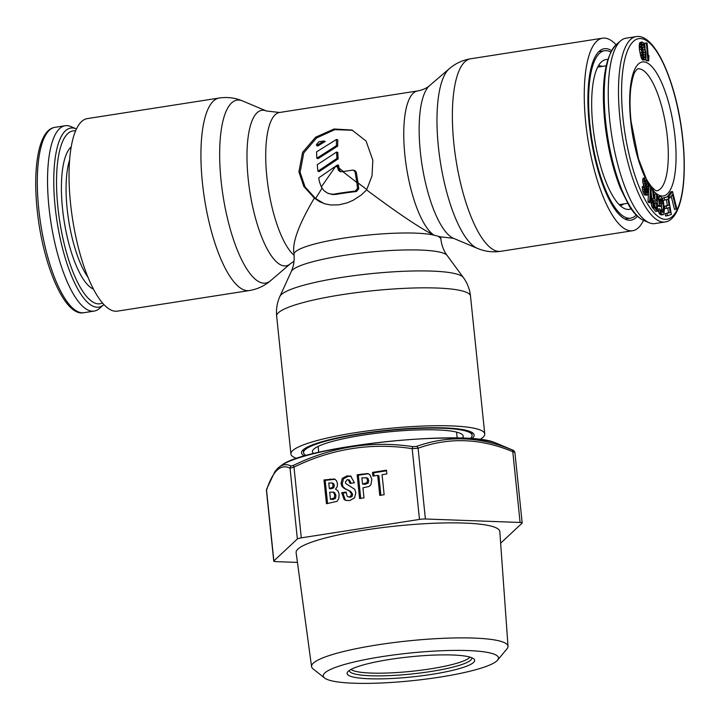 <?xml version="1.0" encoding="UTF-8"?>
<svg xmlns="http://www.w3.org/2000/svg" width="720" height="720" viewBox="0 0 720 720"><rect width="100%" height="100%" fill="white"/><g stroke="black" fill="none" stroke-linecap="round" stroke-linejoin="round"><path stroke-width="1.08" d="M607.797 59.517A75.789 23.427 81.1 0 0 601.785 61.578A75.789 23.427 81.1 0 0 594.459 138.069A75.789 23.427 81.1 0 0 624.744 208.683A75.789 23.427 81.1 0 0 625.302 208.908A75.789 23.427 81.1 0 0 631.098 208.818M610.767 52.011A84.726 26.19 81.1 0 0 609.003 51.228A84.726 26.19 81.1 0 0 604.539 50.742A84.726 26.19 81.1 0 0 590.733 131.526A84.726 26.19 81.1 0 0 626.211 217.683A84.726 26.19 81.1 0 0 630.675 218.169A84.726 26.19 81.1 0 0 636.21 215.055M654.822 223.587A93.807 28.998 -98.9 0 1 649.125 222.75A93.807 28.998 -98.9 0 1 609.705 119.961A93.807 28.998 -98.9 0 1 620.712 40.752A93.807 28.998 -98.9 0 1 625.887 38.223L636.12 36.621A93.807 28.998 81.1 0 0 619.938 118.368A93.807 28.998 81.1 0 0 665.055 221.985L654.822 223.587M671.175 196.182L674.514 209.52L676.782 208.521L672.543 191.547L669.141 195.948L669.681 198.117L672.516 194.445L676.215 209.259M672.543 191.547L670.833 191.817L667.557 196.713M668.286 196.596L664.227 197.856L664.623 200.142L667.998 199.089L669.042 205.173L666.108 206.082L666.495 208.368L669.429 207.459L670.275 212.4L666.891 213.453L667.278 215.739L671.337 214.479L668.286 196.596L662.526 198.126L662.697 199.116M667.764 207.972L668.565 212.67L665.181 213.723L665.577 216L667.278 215.739M666.342 199.602L667.332 205.443L664.407 206.352L664.794 208.638L666.495 208.368M657.387 203.472L657.585 205.686L659.457 206.55L661.167 206.28L660.96 204.012L659.835 203.499L659.574 199.404L660.348 198.666L662.004 199.791L663.066 203.535L663.453 211.671L662.688 212.4L661.563 211.887L659.61 208.818L661.113 213.489L662.895 214.668L663.912 214.047L664.335 209.538L663.516 201.933L661.266 196.92L659.547 196.497L658.755 198.306L659.295 205.425L661.167 206.28M659.547 196.497L657.846 196.758L657.351 197.496M659.61 208.818L657.9 209.088L659.403 213.759L661.185 214.929L663.489 214.578M659.592 199.368L660.744 200.988L661.365 203.796L661.734 211.968M656.568 193.851L656.604 201.222L654.399 198.702L653.328 190.152L652.428 189.117L653.625 198.522L652.734 199.593L652.617 201.897L653.67 206.595L657.423 211.23L657.342 194.733L656.568 193.851L654.858 194.112L654.885 199.26M651.087 192.285L651.924 198.783L651.024 199.854L650.907 202.167L651.96 206.856L655.713 211.5L657.423 211.23M648.801 188.361L648 201.456L648.765 202.671L650.466 202.401L651.393 187.272L650.628 186.066L649.701 201.195L650.466 202.401M644.697 188.361L645.435 191.25M645.642 177.741L644.58 178.524L644.463 181.584L647.136 191.772L646.812 192.951L645.957 192.303L643.941 186.39L644.517 191.232L646.821 195.156L647.469 195.012L647.919 192.987L647.622 189.459L645.282 182.511L645.642 179.946L647.613 182.835L649.053 188.316L648.432 182.655L645.642 177.741L643.275 178.146L642.87 178.785L642.753 181.854L643.815 186.408M645.201 181.674L646.605 186.3M643.941 186.39L642.231 186.66L642.816 191.502L644.535 194.994L646.821 195.156M646.371 42.813L647.91 60.516L648.666 60.894L648.927 55.62L648.405 57.879L647.118 43.182L644.661 43.074L645.075 47.799M645.939 57.753L646.209 60.777L648.666 60.894M642.204 41.958L639.837 42.624L639.225 44.928L639.405 49.527L641.538 58.68L643.059 60.183L645.417 59.526L646.029 57.213L645.849 52.623L643.716 43.461L642.96 42.327L641.547 42.354L640.962 47.34L642.726 57.276L644.76 59.922M653.391 201.861L654.903 203.589L654.921 206.631M641.709 44.991L643.113 49.842L643.545 57.15M668.574 198.288L669.681 198.117M667.431 196.218L669.141 195.948M654.156 200.52L656.613 203.328L656.64 208.593L653.787 204.984L653.391 201.735L654.156 200.52L653.661 200.592M645.201 52.245L645.021 57.618L643.842 57.636L642.582 54.594L641.547 47.331L641.691 45.036L642.474 43.866L644.373 47.286L645.201 52.245L643.5 52.515M663.147 200.367L664.623 200.142M662.526 198.126L664.227 197.856M665.181 213.723L666.891 213.453M668.565 212.67L670.275 212.4M664.407 206.352L666.108 206.082M667.332 205.443L669.042 205.173M657.585 205.686L659.295 205.425M657.369 199.98L658.773 199.755M657.36 198.522L658.755 198.306M657.414 197.289L659.124 197.019M661.185 214.929L662.895 214.668M660.069 214.416L661.77 214.155M659.403 213.759L661.113 213.489M658.836 212.769L660.546 212.508M658.197 211.032L659.907 210.762M662.562 212.346L663.156 212.256M661.752 211.932L663.453 211.671M661.896 210.915L663.606 210.654M661.878 209.466L663.588 209.196M661.365 203.796L663.066 203.535M661.095 202.23L662.805 201.969M660.744 200.988L662.454 200.718M660.303 200.061L662.004 199.791M659.763 199.449L661.473 199.188M652.608 207.954L654.318 207.684M651.96 206.856L653.67 206.595M651.438 205.218L653.148 204.948M651.042 203.364L652.752 203.103M650.907 202.167L652.617 201.897M650.907 200.763L652.608 200.493M651.024 199.854L652.734 199.593M651.411 198.9L653.112 198.63M651.924 198.783L653.625 198.522M651.276 189.297L652.428 189.117M654.903 203.589L656.613 203.328M648 201.456L649.701 201.195M649.044 186.309L650.628 186.066M646.119 192.492L647.055 192.339M645.795 191.979L647.136 191.772M645.435 190.935L647.136 190.665M645.138 189.621L646.848 189.351M644.814 188.586L646.515 188.316M644.265 187.056L645.777 186.822M643.5 185.553L645.201 185.292M643.086 183.987L644.787 183.726M642.753 181.854L644.463 181.584M642.672 180.216L644.373 179.946M642.87 178.785L644.58 178.524M643.275 178.146L644.985 177.885M647.397 188.577L649.053 188.316M646.911 187.038L648.315 186.822M646.605 185.985L648.315 185.724M646.362 184.383L648.063 184.113M645.903 183.105L647.613 182.835M645.165 181.071L646.623 180.837M645.336 180.243L646.092 180.126M644.535 194.994L646.245 194.724M644.004 194.283L645.714 194.013M643.392 193.032L645.093 192.771M642.816 191.502L644.517 191.232M642.438 189.648L644.148 189.387M642.231 187.758L643.941 187.497M646.209 60.777L647.91 60.516M648.216 55.728L648.927 55.62M642.294 59.814L643.995 59.553M641.538 58.68L643.248 58.41M641.025 57.537L642.726 57.276M640.566 56.016L642.276 55.746M640.287 54.873L641.997 54.603M639.9 52.965L641.601 52.695M639.405 49.527L641.115 49.257M639.252 47.61L640.962 47.34M639.207 46.458L640.917 46.197M639.225 44.928L640.926 44.667M639.414 43.776L641.124 43.515M639.837 42.624L641.547 42.354M643.707 54.81L645.417 54.54M643.113 49.842L644.823 49.572M642.672 47.547L644.373 47.286M641.871 45.261L643.581 45M641.88 44.433L643.113 44.244M644.067 57.762L645.021 57.618M643.563 57.114L645.264 56.844M462.42 438.192A75.789 11.934 174.1 0 0 462.789 435.105A75.789 11.934 174.1 0 0 459.045 432.846A75.789 11.934 174.1 0 0 378.099 433.044A75.789 11.934 174.1 0 0 312.642 450.621A75.789 11.934 174.1 0 0 313.632 453.573M470.097 438.597A84.726 13.347 174.1 0 0 472.104 435.249A84.726 13.347 174.1 0 0 467.442 431.532A84.726 13.347 174.1 0 0 373.113 432.234A84.726 13.347 174.1 0 0 303.552 452.673A84.726 13.347 174.1 0 0 306.207 455.535M70.875 126.576A93.807 28.998 81.1 0 0 65.178 125.739A93.807 28.998 81.1 0 0 48.996 207.486A93.807 28.998 81.1 0 0 94.113 311.103A93.807 28.998 81.1 0 0 99.288 308.574L103.752 304.713A90.621 28.008 81.1 0 1 55.17 207.054A90.621 28.008 81.1 0 1 76.302 128.889L70.875 126.576M611.532 50.58A86.76 26.82 81.1 0 0 608.796 49.23A86.76 26.82 81.1 0 0 599.49 51.03A86.76 26.82 81.1 0 0 591.111 138.591A86.76 26.82 81.1 0 0 625.779 219.429A86.76 26.82 81.1 0 0 626.409 219.681A86.76 26.82 81.1 0 0 637.389 216.189M249.309 290.556L117.423 311.139A97.434 30.123 -98.9 0 1 112.284 310.581A97.434 30.123 -98.9 0 1 71.487 211.5A97.434 30.123 -98.9 0 1 87.363 118.602L219.258 98.019A97.434 30.123 -98.9 0 0 203.373 190.917A97.434 30.123 -98.9 0 0 244.17 289.998A97.434 30.123 -98.9 0 0 249.309 290.556C257.454 289.188 264.582 285.876 270.666 280.638A92.574 28.62 -98.9 0 1 260.739 282.555A92.574 28.62 -98.9 0 1 221.094 180.828A92.574 28.62 -98.9 0 1 241.947 100.692A92.574 28.62 -98.9 0 1 242.622 100.953L266.508 111.024A78.696 24.327 -98.9 0 0 265.932 110.799A78.696 24.327 -98.9 0 0 248.202 178.92A78.696 24.327 -98.9 0 0 281.907 265.401A78.696 24.327 -98.9 0 0 290.349 263.772L270.666 280.638M471.753 438.714A86.76 13.662 174.1 0 0 473.634 433.827A86.76 13.662 174.1 0 0 469.359 431.235A86.76 13.662 174.1 0 0 376.695 431.46A86.76 13.662 174.1 0 0 301.761 451.593A86.76 13.662 174.1 0 0 304.605 455.985M296.784 458.424A97.434 15.345 -5.9 0 1 296.271 458.253A97.434 15.345 -5.9 0 1 290.907 453.978A97.434 15.345 -5.9 0 1 370.908 430.479A97.434 15.345 -5.9 0 1 479.385 429.669A97.434 15.345 -5.9 0 1 484.749 433.944A97.434 15.345 -5.9 0 1 479.907 439.506M352.611 130.275L334.809 129.645L316.539 137.979L303.75 152.937L300.096 172.242L305.064 186.939L315.621 198.549L322.002 188.217M314.343 198.09L303.84 186.489L298.908 171.819L302.607 152.316L315.585 137.223L334.044 129.006L351.99 130.041L366.084 141.039L372.834 160.281L372.024 175.842L366.615 189.927L361.206 195.048L353.241 200.241L347.067 202.896L338.85 204.84L330.777 204.993L324.918 203.859L319.374 201.573L314.343 198.09C299.907 222.498 293.022 240.183 293.679 251.136L294.012 254.403C294.57 260.604 293.643 266.319 291.231 271.566A78.696 12.393 -5.9 0 1 359.199 253.314A78.696 12.393 -5.9 0 1 443.25 253.107A78.696 12.393 -5.9 0 1 447.129 255.456L463.293 277.443C467.334 282.96 469.737 289.17 470.502 296.073A97.434 15.345 -5.9 0 0 465.138 291.798A97.434 15.345 -5.9 0 0 356.661 292.599A97.434 15.345 -5.9 0 0 276.66 316.107C276.003 309.195 277.083 302.625 279.909 296.397A92.574 14.58 -5.9 0 1 359.856 274.914A92.574 14.58 -5.9 0 1 458.721 274.68A92.574 14.58 -5.9 0 1 463.293 277.443M447.129 255.456C443.7 250.812 441.621 245.403 440.901 239.229A73.836 11.628 -5.9 0 0 438.921 236.916A73.836 22.824 81.1 0 0 440.406 236.844L434.034 235.17C420.471 228.456 397.998 213.381 366.615 189.927M643.518 220.356A97.434 30.123 -98.9 0 1 632.637 230.724A97.434 30.123 -98.9 0 1 627.498 230.166A97.434 30.123 -98.9 0 1 586.701 131.085A97.434 30.123 -98.9 0 1 602.577 38.187A97.434 30.123 -98.9 0 1 607.716 38.745A97.434 30.123 -98.9 0 1 616.104 44.739M337.5 164.952L335.871 166.05L321.309 186.957L323.838 190.548L327.348 193.023L330.417 193.977L335.943 194.391A70.2 11.061 174.1 0 1 356.481 191.511L358.722 188.856L358.119 182.979A70.2 21.699 81.1 0 1 356.364 172.557L355.338 170.865L353.115 170.055L342.828 171.594A73.836 11.628 174.1 0 0 341.73 171.747L340.101 171.594L338.616 170.514L337.887 168.696L339.075 169.119L338.958 167.994A70.2 21.699 81.1 0 1 338.679 165.375L337.5 164.952A73.836 22.824 81.1 0 0 337.77 167.571L335.871 166.05L318.78 177.831A73.836 22.824 81.1 0 0 319.32 181.44L321.309 186.957M353.628 170.172L355.167 172.125A73.836 22.824 81.1 0 0 356.886 182.538L342.828 171.594M336.942 158.436L317.925 171.207L319.113 171.63L338.139 158.868A70.2 21.699 81.1 0 1 337.806 152.469L336.591 152.037A73.836 22.824 81.1 0 0 336.942 158.436L338.139 158.868M336.591 152.037L317.286 164.7A73.836 22.824 81.1 0 0 317.925 171.207M336.447 145.665L316.836 158.22L318.033 158.652L337.689 146.106A70.2 21.699 81.1 0 1 337.806 139.878L336.528 139.419A73.836 22.824 81.1 0 0 336.447 145.665L337.689 146.106M336.528 139.419L316.584 151.857A73.836 22.824 81.1 0 0 316.836 158.22M323.955 140.976L318.906 141.768L316.575 144.387A73.836 22.824 81.1 0 0 316.557 145.53L317.817 145.98L325.242 141.435L323.955 140.976L316.557 145.53M356.886 182.538L357.489 188.415L355.257 191.079A73.836 11.628 174.1 0 0 334.755 193.968M337.77 167.571L337.887 168.696M343.377 171.504A140.004 15.012 -143.4 0 1 338.958 167.994M366.822 189.576L358.119 182.979M324.081 203.598L315.621 198.549M328.365 193.437L332.676 194.535L335.943 194.391M340.722 171.747L339.075 169.119M291.276 465.966L287.658 464.778L284.301 464.688L281.16 465.696L277.956 468.045L274.815 471.744L266.625 489.177A2.421 2.151 -160.7 0 0 266.544 490.149L273.861 560.916L297.36 538.983A6.048 0.954 174.1 0 1 301.293 537.867L419.49 519.417A6.048 0.954 174.1 0 1 425.403 518.994L520.101 522.477A6.048 0.954 174.1 0 1 522.18 522.981L514.881 452.385L513.432 450.396A2.421 2.358 115.4 0 0 513.324 450.351L512.127 449.919C479.889 436.419 448.029 435.249 416.547 446.409L412.965 446.661C371.853 440.469 332.082 446.679 293.661 465.282L291.276 465.966A2.421 2.358 -64.6 0 0 290.043 468.225C280.683 463.455 272.853 470.772 266.544 490.149M497.565 660.15L507.006 648.828A98.748 15.552 174.1 0 0 508.014 646.308A98.748 15.552 174.1 0 0 377.514 644.868A98.748 15.552 174.1 0 0 311.562 666.612A98.748 15.552 174.1 0 0 313.065 668.871L324.63 678.024A88.056 13.869 174.1 0 0 439.641 677.16A88.056 13.869 174.1 0 0 497.565 660.15A88.056 13.869 174.1 0 0 382.095 656.622A88.056 13.869 174.1 0 0 324.63 678.024M508.014 646.308L499.815 531.603A102.384 16.128 174.1 0 0 364.509 530.109A102.384 16.128 174.1 0 0 296.127 552.654L311.562 666.612M471.114 657.486A64.116 10.098 174.1 0 0 404.793 657.396A64.116 10.098 174.1 0 0 347.742 671.796A64.116 10.098 174.1 0 0 350.622 676.296A64.116 10.098 174.1 0 0 426.987 675.081A64.116 10.098 174.1 0 0 473.661 658.782A64.116 10.098 174.1 0 0 471.114 657.486M500.643 543.177L522.072 523.179A6.048 0.954 174.1 0 0 522.18 522.981M273.861 560.916A6.048 0.954 174.1 0 0 273.753 561.123A6.048 0.954 174.1 0 0 275.832 561.618L297.45 562.41M514.764 452.421L512.784 451.71C480.708 438.255 449.145 437.094 418.095 448.236L412.182 448.65C371.502 442.422 332.1 448.578 293.985 467.1L290.052 468.225L297.36 538.983M324 479.952L326.457 503.73L337.032 501.336L338.805 498.591L339.129 494.334L338.13 491.067L335.583 489.132L337.302 486.522L337.428 483.642L336.591 480.816L334.557 478.998L324 479.952L325.179 480.375L327.582 503.559M346.104 492.048L341.73 492.732L344.115 499.491L345.618 500.373L349.713 500.58L354.546 497.862L355.806 492.813L354.807 489.357L345.843 483.588L345.33 482.157L347.292 479.637L348.309 479.709L350.046 483.444L354.42 482.76L350.658 476.091L347.022 475.884L342.315 478.359L341.019 483.498L341.901 486.342L344.133 488.331L349.407 490.968L351.459 493.785L350.964 495.873L349.308 496.845L347.94 496.764L347.157 496.215L346.104 492.048M357.147 474.777L359.604 498.555L363.978 497.871L362.943 487.836L369.036 486.459L370.899 484.776L371.862 479.25L369.81 474.579L367.641 473.553L357.147 474.777L358.335 475.2L360.729 498.384M368.406 473.751L358.335 475.2M372.897 476.118L377.694 475.371L379.764 495.414L384.138 494.73L382.068 474.687L386.865 473.94L386.478 470.205L372.51 472.383L372.897 476.118M329.706 492.201L333.387 492.156L334.746 494.946L334.386 497.826L330.444 499.311L329.706 492.201M328.761 483.003L332.271 483.057L333.108 484.857L332.604 487.404L329.319 488.466L328.761 483.003M361.908 477.828L366.678 477.891L367.497 480.024L367.038 482.643L362.556 484.101L361.908 477.828M367.866 478.314L366.138 477.558L367.866 478.314L368.676 480.447L368.226 483.066L365.157 484.308L362.556 484.101M512.514 449.991L513.324 450.351M335.142 479.268L325.179 480.375M333.144 492.039L334.575 492.579L335.925 495.369L335.574 498.249L333.234 499.491L330.444 499.311M331.902 482.868L333.459 483.48L334.296 485.28L333.792 487.827L330.507 488.889L329.319 488.466M346.167 492.642L342.918 493.155L345.303 499.914L346.239 500.553M348.309 479.709L349.497 480.132L351.162 483.273M351.225 476.343L348.21 476.307L343.503 478.782L342.207 483.921L343.089 486.774L345.312 488.754L350.595 491.391L352.647 494.208L352.143 496.296L350.496 497.268L347.94 496.764M377.694 475.371L378.873 475.794L380.889 495.234M386.541 470.799L373.698 472.806L374.022 475.938M341.73 492.732L342.918 493.155M372.51 472.383L373.698 472.806M598.356 65.916A70.686 21.852 -98.9 0 1 602.001 66.267A70.686 21.852 -98.9 0 1 602.127 66.312A70.686 21.852 -98.9 0 1 602.343 66.393M623.808 203.922A70.686 21.852 -98.9 0 1 620.154 205.596M621.135 204.345A70.2 21.699 -98.9 0 1 619.605 205.083M597.987 66.573A70.2 21.699 -98.9 0 1 599.67 66.816M649.125 222.75L643.698 220.437A90.621 28.008 -98.9 0 1 605.61 121.14A90.621 28.008 -98.9 0 1 616.248 44.613L620.712 40.752M645.939 177.966L638.487 158.859L631.053 121.311C629.757 108.45 629.703 97.164 630.891 87.444C633.753 70.506 635.238 72.288 636.282 69.966L637.659 68.85A61.731 19.08 -98.9 0 1 667.35 137.034A61.731 19.08 -98.9 0 1 656.694 190.827L655.056 190.188L651.051 186.246L648.216 182.088M645.237 177.804A67.779 20.952 -98.9 0 1 630.72 121.041A67.779 20.952 -98.9 0 1 645.984 62.37A67.779 20.952 -98.9 0 1 675.009 136.854A67.779 20.952 -98.9 0 1 653.409 190.818M652.041 189.18A67.779 20.952 -98.9 0 1 651.339 188.262M649.89 186.183A67.779 20.952 -98.9 0 1 648.891 184.608M682.722 139.608A91.386 28.251 -98.9 0 1 662.139 218.718A91.386 28.251 -98.9 0 1 623.007 118.296A91.386 28.251 -98.9 0 1 643.59 39.186A91.386 28.251 -98.9 0 1 682.722 139.608M94.113 311.103L83.88 312.705A93.807 28.998 -98.9 0 1 38.763 209.079A93.807 28.998 -98.9 0 1 54.945 127.341L65.178 125.739M75.609 130.923A87.48 27.045 81.1 0 0 57.888 207.153A87.48 27.045 81.1 0 0 102.474 302.994M69.642 159.876A69.597 21.51 81.1 0 0 67.14 208.71A69.597 21.51 81.1 0 0 87.966 277.236M93.429 289.107A73.224 22.635 -98.9 0 1 62.541 208.818A73.224 22.635 -98.9 0 1 71.235 146.907M495.612 250.749A97.434 30.123 81.1 0 0 500.742 251.307C493.488 252.378 486.477 251.703 479.718 249.282L477.378 248.373A92.574 28.62 81.1 0 1 440.388 162.117A92.574 28.62 81.1 0 1 449.334 68.688C455.418 63.45 462.546 60.138 470.691 58.77A97.434 30.123 81.1 0 0 454.815 151.668A97.434 30.123 81.1 0 0 495.612 250.749M294.012 254.403A73.836 11.628 174.1 0 1 350.982 237.087A73.836 11.628 174.1 0 1 434.034 235.17A73.836 22.824 81.1 0 1 405.153 157.635A73.836 22.824 81.1 0 1 417.636 90.936C422.802 89.928 426.807 88.128 429.651 85.554A78.696 24.327 81.1 0 0 422.046 164.979A78.696 24.327 81.1 0 0 453.492 238.302L477.378 248.373M417.636 90.936L279.594 112.482A73.836 22.824 81.1 0 0 266.814 176.418A73.836 22.824 81.1 0 0 294.093 255.303M355.257 191.079L356.481 191.511M357.489 188.415L358.722 188.856M355.167 172.125L356.364 172.557M496.323 443.178L494.595 442.512C463.932 429.327 304.245 446.328 281.466 465.381L281.466 465.381A112.374 17.703 -5.9 0 1 385.029 441.801A112.374 17.703 -5.9 0 1 494.721 442.566A112.374 17.703 -5.9 0 1 494.991 442.656A112.374 17.703 -5.9 0 1 496.323 443.178L513.432 450.396M471.753 657.729A61.542 9.693 174.1 0 1 429.903 671.652A61.542 9.693 174.1 0 1 352.782 673.38A61.542 9.693 -5.9 0 1 349.389 670.374M351 669.411A60.471 9.522 174.1 0 0 429.309 669.033A60.471 9.522 174.1 0 0 430.11 668.916A60.471 9.522 174.1 0 0 469.98 657.117M512.127 449.919A2.421 1.431 -68.7 0 1 512.784 451.71L520.101 522.477M514.566 452.214A2.421 2.268 -70.4 0 0 513.216 450.333M425.403 518.994L418.095 448.236A2.421 1.638 -109 0 0 416.547 446.409M412.965 446.661A2.421 0.828 -82.4 0 0 412.182 448.65L419.49 519.417M301.293 537.867L293.985 467.1A2.421 0.621 -114.9 0 1 293.661 465.282M329.994 479.016L331.182 479.439M332.055 499.068L333.234 499.491M334.386 497.826L335.574 498.249M334.746 494.946L335.925 495.369M333.387 492.156L334.575 492.579M330.606 488.268L331.794 488.691M332.604 487.404L333.792 487.827M333.108 484.857L334.296 485.28M332.271 483.057L333.459 483.48M349.308 496.845L350.496 497.268M350.964 495.873L352.143 496.296M351.459 493.785L352.647 494.208M349.407 490.968L350.595 491.391M346.68 489.663L347.868 490.086M344.133 488.331L345.312 488.754M341.901 486.342L343.089 486.774M341.019 483.498L342.207 483.921M342.315 478.359L343.503 478.782M347.022 475.884L348.21 476.307M350.01 483.102L350.685 483.345M344.115 499.491L345.303 499.914M341.802 493.416L342.99 493.839M361.827 474.048L363.006 474.471M363.969 483.885L365.157 484.308M367.038 482.643L368.226 483.066M367.497 480.024L368.676 480.447M630.675 218.169L624.969 219.06M604.539 50.742L598.833 51.633M643.698 220.437C638.586 218.142 633.753 213.3 629.181 205.911L620.352 188.145C612.63 168.606 607.428 146.43 604.746 121.608C601.047 82.683 604.89 57.024 616.248 44.613M619.173 204.651L627.624 203.328M636.12 36.621C655.929 32.985 677.61 86.031 682.857 139.716C687.429 183.672 680.85 219.969 665.055 221.985M597.708 67.122L606.159 65.799M472.104 435.249L471.807 432.324M303.552 452.673L303.246 449.739M318.114 446.409L318.726 452.349M456.57 432.099L457.182 438.039M83.88 312.705C64.656 317.025 42.606 264.357 37.143 209.61C32.571 165.654 39.15 129.357 54.945 127.341M294.021 261.234L290.349 263.772M279.594 112.482L266.508 111.024M219.258 98.019C226.512 96.948 233.523 97.623 240.282 100.044L242.622 100.953M484.749 433.944L470.502 296.073M440.406 236.844L453.492 238.302M632.637 230.724L500.742 251.307M602.577 38.187L470.691 58.77M429.651 85.554L449.334 68.688M440.901 239.229L440.649 236.799M291.231 271.566L279.909 296.397M290.907 453.978L276.66 316.107M281.466 465.381L279.918 466.452M273.753 561.123L266.454 490.527M266.454 490.518L266.625 489.177"/></g></svg>
